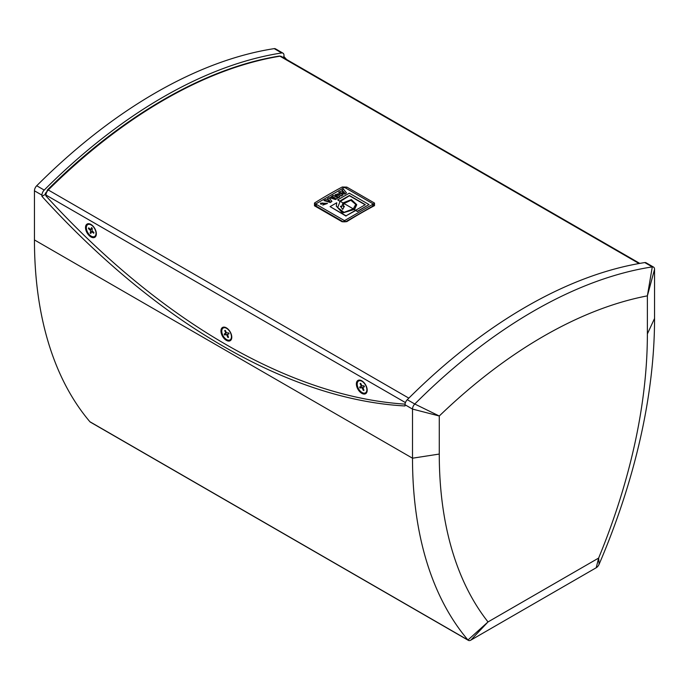 <?xml version="1.0" encoding="UTF-8"?>
<svg xmlns="http://www.w3.org/2000/svg" width="689" height="689" viewBox="0 0 689 689"><rect width="100%" height="100%" fill="white"/><g stroke="black" fill="none" stroke-linecap="round" stroke-linejoin="round"><path stroke-width="1.03" d="M405.054 404.133A622.339 359.313 60 0 1 45.974 195.952L45.974 195.056A1.628 0.939 180 0 1 45.5 194.393A1.628 0.939 180 0 1 45.552 194.152L45.629 193.264M45.75 192.782A483.532 279.166 120 0 0 45.396 193.135L45.388 194.358A622.339 359.313 -120 0 0 45.5 194.47M316.018 205.434A483.532 279.166 120 0 0 315.683 205.649L315.502 205.778M372.982 204.909L372.982 205.503M363.172 387.158L364.36 386.701M360.812 383.592A3.523 2.033 -120 0 0 360.597 383.687L361.536 385.814L361.131 386.529L361.536 385.814M360.175 386.873A3.523 2.033 -120 0 0 360.597 387.761L362.5 387.864L363.542 389.957A3.523 2.033 -120 0 0 363.801 389.922M224.735 333.872A3.523 2.033 -120 0 0 225.148 334.759L226.526 334.484L228.093 336.981A3.523 2.033 -120 0 0 228.352 336.955M227.74 334.199L228.946 333.752M225.406 330.617A3.523 2.033 -120 0 0 225.182 330.711L226.104 332.83L225.716 333.536M89.088 228.223A3.523 2.033 -120 0 0 89.019 228.593L90.603 230.083L90.509 232.434A3.523 2.033 -120 0 0 91.017 232.908M91.611 231.573L93.756 232.796M91.74 227.835L90.991 229.351M362.078 380.991A6.856 3.962 -120 0 0 358.736 380.931M367.194 389.767A6.847 3.953 60 0 1 365.781 392.67A6.847 3.953 60 0 1 365.618 392.756A6.856 3.962 -120 0 0 367.203 389.853M358.78 380.914A6.847 3.953 60 0 1 358.935 380.81A6.847 3.953 60 0 1 359.46 380.586A6.847 3.953 60 0 1 362.156 381.043M91.224 224.614A6.856 3.962 -120 0 0 87.873 224.545M94.72 236.405A6.856 3.962 -120 0 0 96.339 233.476M96.331 233.382A6.847 3.953 60 0 1 96.167 234.51A6.847 3.953 60 0 1 94.918 236.293A6.847 3.953 60 0 1 94.755 236.379M87.916 224.528A6.847 3.953 60 0 1 88.071 224.433A6.847 3.953 60 0 1 91.292 224.657M226.647 328.016A6.856 3.962 -120 0 0 223.305 327.955M230.152 339.815A6.856 3.962 -120 0 0 231.771 336.887M231.762 336.792A6.847 3.953 60 0 1 230.35 339.694A6.847 3.953 60 0 1 230.186 339.78M223.348 327.938A6.847 3.953 60 0 1 223.503 327.843A6.847 3.953 60 0 1 226.724 328.067M329.609 200.99L328.799 200.12L328.093 200.525M343.768 203.643L342.967 203.177L341.822 206.536L340.495 206.536M344.328 206.597L343.303 206.554L343.303 205.942M355.8 204.418L350.847 200.31L343.975 203.496M365.127 204.805L349.418 195.736L340.116 201.532M356.73 204.762L354.49 209.568M344.173 192.584L343.363 191.706L342.657 192.119M335.087 198.311L332.787 196.994L331.909 197.622M335.517 199.276L337.791 197.967L333.157 195.288L330.048 197.709L335.517 199.543L330.057 197.846M335.31 198.182L334.906 198.415C332.787 198.725 331.909 198.26 332.279 197.02L332.787 196.727L335.31 198.182M337.791 197.967L335.517 199.543M346.489 192.946L343.587 189.277L342.132 190.121L342.674 190.689L338.557 192.171L344.922 193.85L346.489 192.946L344.922 194.117L338.557 192.171M342.355 192.024L343.363 191.439L344.517 192.687L342.355 192.024M342.511 190.784L342.132 190.121M331.917 201.352L329.023 197.683L326.491 200.034L325.501 199.715L324.002 200.585L330.358 202.256L331.917 201.352L330.358 202.523L324.002 200.585M327.792 200.439L328.799 199.853L329.953 201.102L327.792 200.439M327.947 199.19L327.559 198.527M323.735 204.177L322.762 205.064L327.421 203.341L320.454 203.152L320.971 204.082L322.598 203.582L322.228 202.997L325.587 203.582L323.735 204.177M327.413 203.47L322.762 205.064M322.598 203.582L320.971 204.349L320.463 203.281M325.561 203.711L322.254 203.134M337.188 194.987C336.714 194.126 337.231 193.816 338.738 194.065L341.641 195.736L343.062 194.918L340.288 193.316L335.009 194.754L338.652 197.467L340.073 196.649L336.861 194.556M343.062 194.918L341.641 195.736M340.073 196.649L338.652 197.734L335.801 196.089L335.018 194.892M341.641 196.003L338.738 194.324C337.231 194.083 336.714 194.393 337.188 195.254M343.863 203.436L350.779 200.043L355.8 204.28L353.285 208.87L354.318 209.465L356.73 204.633L351.399 199.586L342.967 202.91L343.863 203.436L343.303 206.287L344.328 206.33L342.709 209.422L340.495 206.269L341.822 206.269L342.967 202.91L340.116 201.266L340.65 200.525L349.418 195.469L365.351 204.667L355.679 210.257L354.318 209.465L342.519 213.022L336.292 206.071L336.757 202.764L330.091 206.614L346.042 215.821L355.679 210.257L357.427 211.256L369.02 204.564L349.289 193.178L337.696 199.87L340.116 201.266L337.705 207.57L344 212.341L353.285 208.87L343.863 203.436M354.137 209.628L353.285 208.87L344 212.608L337.705 207.699M369.02 204.564L357.427 211.523L355.679 210.524L346.042 215.821M336.757 202.764L336.292 206.2M346.042 216.088L330.091 206.614M339.987 201.455L337.696 199.87M343.303 206.071L343.303 206.554M316.26 206.218L316.26 204.332L343.923 220.308L343.923 221.936M345.077 221.892L345.077 220.308A0.818 0.474 180 0 1 343.923 220.308M345.077 220.308L372.74 204.332L372.74 206.063M316.26 204.332A0.818 0.474 180 0 1 316.26 203.668L343.923 187.701A0.818 0.474 180 0 1 345.077 187.701L372.74 203.668A0.818 0.474 180 0 1 372.74 204.332M439.272 454.06A452.449 261.226 120 0 0 488.019 621.934L470.837 640.133A4.892 2.825 -60 0 1 468.391 640.374A4.892 2.825 -60 0 1 467.952 640.003A476.452 275.083 120 0 1 412.504 458.202L412.504 409.077A4.892 2.825 -60 0 1 414.769 404.021L439.272 416.001L439.272 454.06L412.504 458.202L34.45 239.936L34.45 190.81A4.892 2.825 -60 0 1 36.715 185.754A488.406 281.982 -60 0 1 274.231 48.626A4.892 2.825 -60 0 1 275.479 48.824L282.972 53.156A4.892 2.825 -60 0 1 283.989 55.387L283.989 56.601A622.339 359.313 -120 0 0 286.65 59.521M34.45 190.81L41.943 195.133A4.892 2.825 -60 0 1 44.208 190.078L36.715 185.754M274.231 48.626L281.723 52.95A488.406 281.982 120 0 0 44.208 190.078M41.943 195.133L41.943 196.348A622.339 359.313 60 0 0 405.011 405.967L405.011 404.753L412.504 409.077L439.272 416.001A464.412 268.124 120 0 1 647.376 295.857L647.376 333.915L654.55 318.456A476.452 275.083 -60 0 1 599.103 564.282A4.892 2.825 -60 0 1 596.218 567.745L598.629 558.073L488.019 621.934L467.952 640.003L89.897 421.737A4.892 2.825 -60 0 0 90.337 422.107L468.391 640.374M470.837 640.133L596.218 567.745M281.723 52.95A4.892 2.825 -60 0 1 282.972 53.156M654.55 318.456L654.55 269.33A4.892 2.825 -60 0 0 653.534 267.091A4.892 2.825 -60 0 0 652.285 266.893L644.792 262.569A488.406 281.982 120 0 0 407.277 399.689L414.769 404.021A488.406 281.982 -60 0 1 652.285 266.893L647.376 295.857L654.55 269.33M34.45 239.936A476.452 275.083 120 0 0 89.897 421.737M282.791 57.29L283.989 56.601M405.011 404.753A4.892 2.825 -60 0 1 407.277 399.689M644.792 262.569A4.892 2.825 -60 0 1 646.049 262.767L653.534 267.091M647.376 333.915A452.449 261.226 -60 0 1 598.629 558.073L599.103 564.282M230.514 332.908A6.847 3.953 60 0 1 230.031 339.884A6.847 3.953 60 0 1 223.184 335.931A6.847 3.953 60 0 1 223.184 328.024A6.847 3.953 60 0 1 230.514 332.908M228.093 336.981L227.904 337.498L226.526 334.484M225.148 334.759L226.225 334.708M224.631 335.018A3.884 2.239 -120 0 1 224.192 334.062L226.104 332.83M225.182 330.711L224.7 330.574L225.759 333.02M224.7 330.574A3.884 2.239 -120 0 1 225.303 330.41L226.492 332.83L228.576 332.89A3.686 2.127 60 0 1 228.998 333.82L227.482 334.38L228.515 337.334A3.884 2.239 -120 0 1 227.904 337.498M228.576 332.89A3.884 2.239 -120 0 1 229.024 333.846L228.998 333.82M95.849 234.691A6.847 3.953 60 0 1 94.6 236.473A6.847 3.953 60 0 1 87.753 232.52A6.847 3.953 60 0 1 87.753 224.614A6.847 3.953 60 0 1 93.592 227.103A6.847 3.953 60 0 1 95.849 234.691M90.509 232.434L90.603 230.083M89.019 228.593L88.45 228.576L90.276 230.29M88.45 228.576A3.884 2.239 -120 0 1 88.648 227.852L90.509 229.411L91.292 229.213M90.104 232.848A3.884 2.239 -120 0 0 90.836 233.493L91.482 231.607L93.704 233.235A3.884 2.239 -120 0 0 93.902 232.512L92.076 230.798L92.24 228.24A3.884 2.239 -120 0 0 91.516 227.594L90.948 229.377M93.704 233.235L93.652 233.071A3.686 2.127 60 0 0 93.833 232.451M359.141 380.776A6.847 3.953 60 0 1 365.695 385.384A6.847 3.953 60 0 1 365.463 392.859A6.847 3.953 60 0 1 358.616 388.906A6.847 3.953 60 0 1 358.616 381A6.847 3.953 60 0 1 359.141 380.776M360.597 383.687L360.106 383.558A3.884 2.239 -120 0 1 360.709 383.385L361.914 385.797L363.99 385.831A3.884 2.239 -120 0 1 364.438 386.787L362.914 387.339L363.964 390.293A3.884 2.239 -120 0 1 363.361 390.465L361.966 387.468M360.597 387.761L361.656 387.692M360.08 388.028A3.884 2.239 -120 0 1 359.632 387.072L361.467 386.383M360.106 383.558L361.191 386.004M363.361 390.465L363.542 389.957M345.921 221.591A1.628 0.904 58 0 1 345.938 221.574A1.628 0.904 58 0 1 345.947 221.574A1.628 0.904 58 0 1 346.756 221.651A485.96 280.569 -60 0 1 374.515 205.632L374.523 203.083A1.628 0.939 -60 0 0 373.317 205.107L373.739 205.52M343.174 188.131A1.628 0.982 -118 0 0 342.244 186.995A485.96 280.569 120 0 0 314.485 203.022A1.628 0.904 58 0 1 315.683 204.986A484.333 279.631 -60 0 1 316.018 204.779M374.523 203.083L346.86 187.107L342.244 186.995M374.515 205.632A1.628 0.982 -118 0 0 373.705 205.546L373.791 205.735M314.485 203.022L314.477 205.804L342.14 221.772L346.756 221.651M315.217 205.606L315.683 204.986L315.683 205.649M90.931 224.433L90.931 224.433A7.665 4.427 60 0 1 96.348 233.812A7.665 4.427 60 0 1 90.931 236.947A7.665 4.427 60 0 1 85.514 227.559A7.665 4.427 60 0 1 90.931 224.433L90.931 224.433M226.362 327.843L226.362 327.843A7.665 4.427 60 0 1 231.78 337.222A7.665 4.427 60 0 1 226.362 340.349A7.665 4.427 60 0 1 220.945 330.97A7.665 4.427 60 0 1 226.362 327.843L226.362 327.843M361.785 380.81L361.785 380.81A7.665 4.427 60 0 1 367.203 390.198A7.665 4.427 60 0 1 361.785 393.324A7.665 4.427 60 0 1 356.368 383.945A7.665 4.427 60 0 1 361.785 380.81L361.785 380.81M45.974 195.952L45.552 194.531M405.433 402.591L45.974 195.056A4.892 2.825 -60 0 1 48.264 189.975A1.628 0.568 -134.7 0 0 47.507 189.845L45.534 194.582M41.943 196.348L45.388 194.358M224.829 334.94A3.686 2.127 60 0 1 224.39 333.993M224.864 330.703A3.686 2.127 60 0 1 225.372 330.548M228.438 337.154A3.686 2.127 60 0 1 227.913 337.274M88.666 228.645A3.686 2.127 60 0 1 88.829 228.007M92.248 228.309L91.534 227.68A3.686 2.127 60 0 1 92.24 228.266M90.905 233.278A3.686 2.127 60 0 1 90.225 232.667M363.887 390.112A3.686 2.127 60 0 1 363.361 390.241M360.278 387.941A3.686 2.127 60 0 1 359.83 386.994M360.278 383.678A3.686 2.127 60 0 1 360.778 383.523M364.395 386.787L363.947 385.831A3.686 2.127 60 0 1 364.412 386.762M342.14 221.772A1.628 0.939 -60 0 1 343.001 221.66L315.347 205.692A1.628 0.939 120 0 0 315.338 205.684A1.628 0.939 120 0 0 314.477 205.804M345.947 221.574L343.001 221.66A1.628 0.939 -60 0 1 343.01 221.66A1.628 0.939 -60 0 1 343.036 221.677M346.86 187.107A1.628 0.939 120 0 0 345.895 188.175M639.056 263.517L279.967 56.205A485.96 280.569 -60 0 0 48.264 189.975L408.835 398.147M47.507 189.845C121.617 116.157 204.986 67.987 279.312 56.067A1.628 1.206 -99.3 0 1 279.967 56.205A4.892 2.825 -60 0 1 281.25 56.403L639.771 263.396M372.982 205.933L372.982 204.004M228.533 332.89L228.981 333.846M93.842 232.382L93.652 233.071M345.938 221.574L373.705 205.546M316.018 206.08L316.018 204.004M279.312 56.067L281.25 56.403"/></g></svg>
